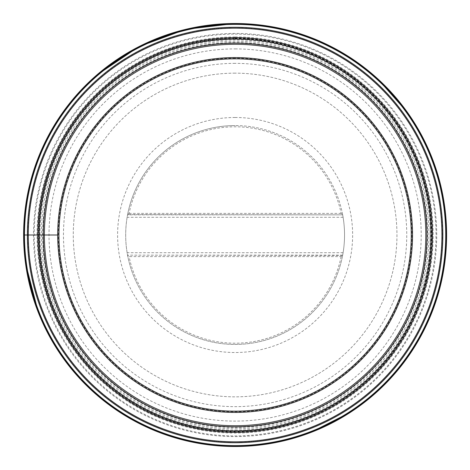 <?xml version="1.0" encoding="UTF-8"?>
<svg xmlns="http://www.w3.org/2000/svg" width="470" height="470" viewBox="0 0 470 470"><rect width="100%" height="100%" fill="white"/><g stroke="black" fill="none" stroke-linecap="round" stroke-linejoin="round"><path stroke-width="0.35" stroke-dasharray="2.35 1.76" d="M235.112 63.356A171.644 171.644 0 0 0 63.468 235A171.644 171.644 0 0 0 235.112 406.644A171.644 171.644 0 0 0 406.756 235A171.644 171.644 0 0 0 235.112 63.356M235.112 58.192A176.808 176.808 0 0 0 58.303 235A176.808 176.808 0 0 0 235.112 411.808A176.808 176.808 0 0 0 411.92 235A176.808 176.808 0 0 0 235.112 58.192M235.112 27.454A207.546 207.546 0 0 0 27.566 235A207.546 207.546 0 0 0 235.112 442.546A207.546 207.546 0 0 0 442.658 235A207.546 207.546 0 0 0 235.112 27.454A207.546 207.546 0 0 0 27.566 235A207.546 207.546 0 0 0 235.112 442.546A207.546 207.546 0 0 0 442.658 235A207.546 207.546 0 0 0 235.112 27.454A207.546 207.546 0 0 1 442.658 235A207.546 207.546 0 0 1 235.112 442.546M342.624 214.59A109.428 109.428 0 0 0 235.112 125.572A109.428 109.428 0 0 1 344.545 235A109.428 109.428 0 0 1 235.112 344.428A109.428 109.428 0 0 1 125.684 235A109.428 109.428 0 0 1 235.112 125.572A109.428 109.428 0 0 0 127.605 214.59L129.097 213.362A108.2 108.2 0 0 1 341.126 213.362L342.671 214.837L127.558 214.837L127.123 217.293A109.428 109.428 0 0 0 127.123 252.707L127.605 255.41A109.428 109.428 0 0 0 342.624 255.41L341.126 256.638L129.097 256.638L127.605 255.41M342.624 255.41L127.558 255.163L342.671 255.163L343.1 252.707A109.428 109.428 0 0 0 343.1 217.293L342.671 214.837L127.605 214.59M341.126 213.362L129.097 213.362M341.126 256.638A108.2 108.2 0 0 1 129.097 256.638M235.112 34.104A200.896 200.896 0 0 1 436.007 235A200.896 200.896 0 0 1 235.112 435.896A200.896 200.896 0 0 1 34.216 235A200.896 200.896 0 0 1 235.112 34.104M235.112 73.156A161.845 161.845 0 0 0 73.267 235A161.845 161.845 0 0 0 235.112 396.845A161.845 161.845 0 0 0 396.956 235A161.845 161.845 0 0 0 235.112 73.156A161.845 161.845 0 0 1 396.956 235A161.845 161.845 0 0 1 235.112 396.845A161.845 161.845 0 0 1 73.267 235A161.845 161.845 0 0 1 235.112 73.156M37.059 235L23.612 235M235.112 428.763A193.763 193.763 0 0 0 428.881 235A193.763 193.763 0 0 0 235.112 41.237A193.763 193.763 0 0 0 41.348 235A193.763 193.763 0 0 0 235.112 428.763M235.112 430.132A195.132 195.132 0 0 0 430.244 235A195.132 195.132 0 0 0 235.112 39.868A195.132 195.132 0 0 0 39.979 235A195.132 195.132 0 0 0 235.112 430.132M235.112 28.053A206.947 206.947 0 0 0 28.165 235A206.947 206.947 0 0 0 235.112 441.947A206.947 206.947 0 0 0 442.059 235A206.947 206.947 0 0 0 235.112 28.053M235.112 441.994A206.994 206.994 0 0 0 442.106 235A206.994 206.994 0 0 0 235.112 28.006A206.994 206.994 0 0 0 28.118 235A206.994 206.994 0 0 0 235.112 441.994M235.112 37.87A197.13 197.13 0 0 0 37.988 235A197.13 197.13 0 0 0 235.112 432.13A197.13 197.13 0 0 0 432.241 235A197.13 197.13 0 0 0 235.112 37.87M235.112 38.663A196.337 196.337 0 0 1 431.448 235A196.337 196.337 0 0 1 235.112 431.337A196.337 196.337 0 0 1 38.775 235A196.337 196.337 0 0 1 235.112 38.663M235.112 42.553A192.447 192.447 0 0 0 42.664 235A192.447 192.447 0 0 0 235.112 427.447A192.447 192.447 0 0 0 427.559 235A192.447 192.447 0 0 0 235.112 42.553M235.112 48.904A186.096 186.096 0 0 1 421.208 235A186.096 186.096 0 0 1 235.112 421.096A186.096 186.096 0 0 1 49.015 235A186.096 186.096 0 0 1 235.112 48.904M235.112 117.482A117.518 117.518 0 0 0 117.594 235A117.518 117.518 0 0 0 235.112 352.518A117.518 117.518 0 0 0 352.635 235A117.518 117.518 0 0 0 235.112 117.482M343.1 217.293L127.123 217.293M343.1 252.707L127.123 252.707M235.112 57.587A177.413 177.413 0 0 1 412.525 235A177.413 177.413 0 0 1 235.112 412.413A177.413 177.413 0 0 1 57.698 235A177.413 177.413 0 0 1 235.112 57.587M235.112 58.838A176.162 176.162 0 0 1 411.274 235A176.162 176.162 0 0 1 235.112 411.162A176.162 176.162 0 0 1 58.95 235A176.162 176.162 0 0 1 235.112 58.838M235.112 38.311A196.689 196.689 0 0 0 38.423 235A196.689 196.689 0 0 0 235.112 431.689A196.689 196.689 0 0 0 431.801 235A196.689 196.689 0 0 0 235.112 38.311M235.112 36.948A198.052 198.052 0 0 1 433.17 235A198.052 198.052 0 0 1 235.112 433.052A198.052 198.052 0 0 1 37.059 235A198.052 198.052 0 0 1 235.112 36.948M235.112 33.399A201.601 201.601 0 0 0 33.511 235A201.601 201.601 0 0 0 235.112 436.601A201.601 201.601 0 0 0 436.712 235A201.601 201.601 0 0 0 235.112 33.399M235.112 24.058A210.942 210.942 0 0 1 446.054 235A210.942 210.942 0 0 1 235.112 445.942A210.942 210.942 0 0 1 24.17 235A210.942 210.942 0 0 1 235.112 24.058M25.492 263.13L23.694 229.337L27.295 195.72M53.251 127.029L72.785 99.434L96.473 75.276M350.785 412.067L376.646 392.156L399.136 368.521M435.155 303.673L442.863 274.633L446.388 244.788M436.771 171.239L424.563 140.982L407.843 112.953"/><path stroke-width="0.7" d="M235.112 23.535A211.465 211.465 0 0 1 446.576 235A211.465 211.465 0 0 1 235.112 446.465A211.465 211.465 0 0 1 23.653 235A211.465 211.465 0 0 1 235.112 23.535M235.112 27.278A207.722 207.722 0 0 1 442.834 235A207.722 207.722 0 0 1 235.112 442.722A207.722 207.722 0 0 1 27.389 235A207.722 207.722 0 0 1 235.112 27.278M235.112 43.14A191.86 191.86 0 0 1 426.977 235A191.86 191.86 0 0 1 235.112 426.86A191.86 191.86 0 0 1 43.252 235A191.86 191.86 0 0 1 235.112 43.14M23.612 235L57.698 235M96.473 75.276L139.096 46.553L185.738 29.346L235.112 23.5A211.5 211.5 0 0 0 23.612 235A211.5 211.5 0 0 0 235.112 446.5L206.136 444.503L177.701 438.557L150.353 428.775L124.603 415.333L97.126 395.288L73.214 371.089L53.492 343.376L38.464 312.856L25.492 263.13M407.843 112.953L377.457 78.566L346.331 55.102L311.422 37.747L273.928 27.09L235.112 23.5A211.5 211.5 0 0 1 446.612 235A211.5 211.5 0 0 1 235.112 446.5L273.111 443.057L309.871 432.846L350.785 412.067M235.112 23.67A211.33 211.33 0 0 0 23.782 235A211.33 211.33 0 0 0 235.112 446.33A211.33 211.33 0 0 0 446.441 235A211.33 211.33 0 0 0 235.112 23.67M235.112 23.794A211.206 211.206 0 0 1 446.318 235A211.206 211.206 0 0 1 235.112 446.206A211.206 211.206 0 0 1 23.905 235A211.206 211.206 0 0 1 235.112 23.794M235.112 24.375A210.625 210.625 0 0 0 24.487 235A210.625 210.625 0 0 0 235.112 445.625A210.625 210.625 0 0 0 445.742 235A210.625 210.625 0 0 0 235.112 24.375M235.112 28.171A206.829 206.829 0 0 0 28.282 235A206.829 206.829 0 0 0 235.112 441.829A206.829 206.829 0 0 0 441.941 235A206.829 206.829 0 0 0 235.112 28.171M235.112 37.7A197.3 197.3 0 0 1 432.418 235A197.3 197.3 0 0 1 235.112 432.3A197.3 197.3 0 0 1 37.812 235A197.3 197.3 0 0 1 235.112 37.7M235.112 39.075A195.925 195.925 0 0 0 39.192 235A195.925 195.925 0 0 0 235.112 430.925A195.925 195.925 0 0 0 431.037 235A195.925 195.925 0 0 0 235.112 39.075M235.112 44.268A190.732 190.732 0 0 0 44.38 235A190.732 190.732 0 0 0 235.112 425.732A190.732 190.732 0 0 0 425.844 235A190.732 190.732 0 0 0 235.112 44.268M235.112 57.587A177.413 177.413 0 0 1 412.525 235A177.413 177.413 0 0 1 235.112 412.413A177.413 177.413 0 0 1 57.698 235A177.413 177.413 0 0 1 235.112 57.587M235.112 58.826A176.174 176.174 0 0 1 411.285 235A176.174 176.174 0 0 1 235.112 411.174A176.174 176.174 0 0 1 58.938 235A176.174 176.174 0 0 1 235.112 58.826M27.295 195.72L37.259 160.241L53.251 127.029M399.136 368.521L420.027 337.666L435.155 303.673M446.388 244.788L444.837 207.617L436.771 171.239"/></g></svg>
